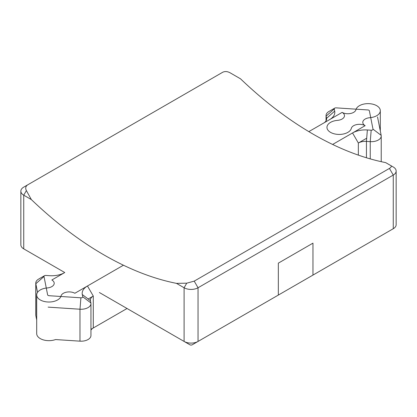 <?xml version="1.0" encoding="UTF-8"?>
<svg xmlns="http://www.w3.org/2000/svg" width="417" height="417" viewBox="0 0 417 417"><rect width="100%" height="100%" fill="white"/><g stroke="black" fill="none" stroke-linecap="round" stroke-linejoin="round"><path stroke-width="0.63" d="M393.262 167.003L390.614 165.476C391.787 166.185 391.396 167.17 389.431 168.421L194.213 281.131L186.748 283.174L176.485 283.367L186.748 283.174L194.213 281.131L389.431 168.421C391.396 167.17 391.787 166.185 390.614 165.476L385.652 162.609A328.669 189.761 -120 0 1 240.515 78.813A328.669 189.761 -120 0 0 385.652 162.609L390.614 165.476C391.787 166.185 391.396 167.17 389.431 168.421L194.213 281.131L186.748 283.174L176.485 283.367A328.669 189.761 60 0 1 31.348 199.576L26.386 190.595C25.213 188.234 25.604 186.342 27.569 184.919L222.787 72.209C225.102 71.161 227.593 71.39 230.252 72.892L240.515 78.813L230.252 72.892C227.593 71.39 225.102 71.161 222.787 72.209L27.569 184.919C25.604 186.342 25.213 188.234 26.386 190.595L31.348 199.576L26.386 190.595C25.213 188.234 25.604 186.342 27.569 184.919L222.787 72.209C225.102 71.161 227.593 71.39 230.252 72.892L240.515 78.813A328.669 189.761 -120 0 0 385.652 162.609L393.262 167.003A9.862 5.692 0 0 1 396.15 171.027A9.862 5.692 0 0 0 393.262 167.003L390.614 165.476L393.262 167.003A9.862 5.692 0 0 1 396.15 171.027A9.862 5.692 0 0 1 393.262 175.057A9.862 5.692 0 0 0 396.15 171.027A9.862 5.692 0 0 1 393.262 175.057L393.262 228.725L198.044 341.434A9.862 5.692 180 0 1 184.095 341.434L99.387 292.526M27.569 184.919L23.738 187.129A9.862 5.692 0 0 0 20.85 191.158A9.862 5.692 0 0 0 23.738 195.182L31.348 199.576A328.669 189.761 60 0 0 176.485 283.367L184.095 287.761A9.862 5.692 0 0 0 198.044 287.761L393.262 175.057L393.262 228.725L307.157 278.441M29.534 252.202A1.642 0.949 0 0 0 29.55 252.207L29.55 252.207A1.642 0.949 0 0 1 29.534 252.202A1.642 0.949 0 0 0 29.55 252.207L23.738 248.855A9.862 5.692 180 0 1 20.85 244.826L20.85 191.158A9.862 5.692 0 0 0 23.738 195.182L31.348 199.576A328.669 189.761 60 0 0 176.485 283.367L184.095 287.761A9.862 5.692 0 0 0 198.044 287.761L393.262 175.057L393.262 228.725L198.044 341.434A9.862 5.692 180 0 1 184.095 341.434L189.907 344.791A1.642 0.949 0 0 0 192.232 344.791L198.044 341.434A9.862 5.692 180 0 1 184.095 341.434L189.907 344.791A1.642 0.949 0 0 0 192.232 344.791L198.044 341.434L198.044 287.761L393.262 175.057L389.431 168.421M396.15 171.027L396.15 224.7A9.862 5.692 180 0 1 393.262 228.725L387.45 232.081A1.642 0.949 0 0 0 387.466 232.071A1.642 0.949 0 0 1 387.45 232.081L393.262 228.725A9.862 5.692 180 0 0 396.15 224.7A9.862 5.692 180 0 1 393.262 228.725L387.45 232.081A1.642 0.949 0 0 0 387.466 232.071M334.742 108.128A1.642 0.949 180 0 1 336.092 107.857L367.924 109.952A1.642 0.949 180 0 1 368.899 110.224A1.642 0.949 180 0 1 369.368 110.786L373.001 129.166A1.642 0.949 180 0 1 371.182 130.213L367.367 129.963A18.077 10.435 0 0 0 352.537 132.955L365.141 125.679A8.163 4.712 180 0 1 362.79 122.369A8.163 4.712 180 0 1 369.796 117.703A12.244 7.068 0 0 0 380.309 110.703A12.244 7.068 0 0 0 368.936 103.656A12.244 7.068 0 0 0 355.946 109.707A8.163 4.712 180 0 1 350.473 113.502A8.163 4.712 180 0 1 342.133 112.392L329.529 119.669A18.077 10.435 0 0 0 334.705 111.11L334.272 108.905A1.642 0.949 180 0 1 334.742 108.128L328.935 111.48A9.862 5.692 0 0 0 326.047 115.509A9.862 5.692 0 0 0 326.11 116.15L326.542 118.355A9.862 5.692 180 0 1 326.605 119.001A9.862 5.692 180 0 1 323.754 123.005M366.699 138.199L358.349 143.015A9.862 5.692 180 0 1 366.439 141.389L370.249 141.639A9.862 5.692 0 0 0 381.232 135.984A9.862 5.692 0 0 0 381.164 135.337L377.536 116.958M48.143 307.131L79.975 309.226A9.862 5.692 0 0 0 90.953 303.571A9.862 5.692 0 0 0 90.89 302.924L90.458 300.725A9.862 5.692 180 0 1 90.395 300.078A9.862 5.692 180 0 1 93.283 296.054L87.471 285.989L123.448 265.217L87.471 285.989A18.077 10.435 0 0 0 82.295 294.553L82.728 296.753A1.642 0.949 180 0 1 80.908 297.806L49.076 295.705A1.642 0.949 180 0 1 47.632 294.871L43.999 276.492A1.642 0.949 180 0 1 44.468 275.715A1.642 0.949 180 0 1 45.818 275.444L49.633 275.694A18.077 10.435 0 0 0 64.463 272.702L51.859 279.984A8.163 4.712 180 0 1 54.21 283.289A8.163 4.712 180 0 1 47.204 287.954A12.244 7.068 0 0 0 36.691 294.955A12.244 7.068 0 0 0 48.064 302.002A12.244 7.068 0 0 0 61.054 295.955A8.163 4.712 180 0 1 66.527 292.155A8.163 4.712 180 0 1 74.867 293.266L87.471 285.989A18.077 10.435 0 0 0 82.295 294.553L82.728 296.753A1.642 0.949 180 0 1 80.908 297.806L49.076 295.705A1.642 0.949 180 0 1 47.632 294.871L43.999 276.492A1.642 0.949 180 0 1 44.468 275.715A1.642 0.949 180 0 1 45.818 275.444L49.633 275.694A18.077 10.435 0 0 0 64.463 272.702A18.077 10.435 0 0 1 49.633 275.694L45.818 275.444A1.642 0.949 180 0 0 44.468 275.715L38.661 279.072A9.862 5.692 0 0 0 35.768 283.096A9.862 5.692 0 0 0 35.836 283.742L37.54 292.369M90.953 303.571L90.953 335.503A9.862 5.692 0 0 1 79.975 341.163A9.862 5.692 0 0 0 90.953 335.503A9.862 5.692 0 0 1 79.975 341.163L55.534 339.553L79.975 341.163L79.975 309.226L80.908 297.806L79.975 309.226L79.975 341.163L79.975 309.226A9.862 5.692 0 0 0 90.953 303.571A9.862 5.692 0 0 0 90.89 302.924L90.458 300.725A9.862 5.692 180 0 1 90.395 300.078A9.862 5.692 180 0 1 93.283 296.054L87.471 285.989A18.077 10.435 0 0 0 82.295 294.553L82.728 296.753A1.642 0.949 180 0 1 80.908 297.806L79.975 309.226A9.862 5.692 0 0 0 90.953 303.571A9.862 5.692 0 0 0 90.89 302.924L90.458 300.725A9.862 5.692 180 0 1 90.395 300.078A9.862 5.692 180 0 1 93.283 296.054L88.175 298.999M80.908 297.806L49.076 295.705A1.642 0.949 180 0 1 47.632 294.871L43.999 276.492A1.642 0.949 180 0 1 44.468 275.715L38.661 279.072A9.862 5.692 0 0 0 35.768 283.096L35.768 315.028A9.862 5.692 0 0 0 35.836 315.674A9.862 5.692 0 0 1 35.768 315.028A9.862 5.692 0 0 0 35.836 315.674L36.691 320.011M90.953 329.331L93.283 327.986A9.862 5.692 180 0 0 90.953 330.118A9.862 5.692 180 0 1 93.283 327.986L127.044 308.497L93.283 327.986L93.283 296.054L87.471 285.989M176.485 283.367L184.095 287.761L184.095 341.434L189.907 344.791A1.642 0.949 0 0 0 192.232 344.791L278.337 295.08L278.337 263.143L312.964 243.147L312.964 275.084M64.755 272.536L23.738 248.855A9.862 5.692 180 0 1 20.85 244.826L20.85 191.158A9.862 5.692 0 0 1 23.738 187.129A9.862 5.692 0 0 0 20.85 191.158A9.862 5.692 0 0 0 23.738 195.182L31.348 199.576M186.748 283.174L184.095 287.761A9.862 5.692 0 0 0 198.044 287.761L194.213 281.131L198.044 287.761L198.044 341.434L198.044 287.761L194.213 281.131M29.55 252.207L23.738 248.855A9.862 5.692 180 0 1 20.85 244.826L20.85 191.158M44.468 275.715L38.661 279.072A9.862 5.692 0 0 0 35.768 283.096A9.862 5.692 0 0 0 35.836 283.742L43.999 276.492M308.82 131.626L342.133 112.392A8.163 4.712 0 0 1 344.484 115.702A8.163 4.712 0 0 0 342.133 112.392L308.82 131.626M337.478 120.367A8.163 4.712 0 0 0 344.484 115.702A8.163 4.712 0 0 1 337.478 120.367A12.244 7.068 180 0 0 326.964 127.367A12.244 7.068 180 0 1 337.478 120.367M365.141 125.679L332.615 144.459L365.141 125.679A8.163 4.712 0 0 0 356.801 124.568A8.163 4.712 0 0 0 351.328 128.363A12.244 7.068 180 0 1 338.338 134.415A12.244 7.068 180 0 1 326.964 127.367A12.244 7.068 180 0 0 338.343 134.415A12.244 7.068 180 0 0 351.328 128.363A8.163 4.712 0 0 1 356.801 124.568A8.163 4.712 0 0 1 365.141 125.679M36.691 294.955L36.691 333.6A12.244 7.068 0 0 0 43.055 339.798A12.244 7.068 0 0 0 55.534 339.553L79.975 341.163M35.768 283.096L35.768 315.028L35.768 283.096A9.862 5.692 0 0 0 35.836 283.742L35.836 315.674M90.953 330.118A9.862 5.692 180 0 1 93.283 327.986L93.283 296.054L93.283 327.986M23.738 248.855L23.738 195.182L23.738 248.855L23.738 195.182L26.386 190.595M189.907 344.791L184.095 341.434L184.095 287.761L184.095 341.434L189.907 344.791L184.095 341.434M387.45 232.081L393.262 228.725L387.45 232.081M326.11 120.789L326.11 116.15L334.272 108.905M373.001 129.166L381.164 135.337M371.182 130.213L370.249 141.639L370.249 158.893M367.367 129.963L366.439 141.389L366.439 157.767M352.537 132.955L358.349 143.015L358.349 155.124M82.295 294.553L90.458 300.725M82.728 296.753L90.89 302.924M334.705 111.11L326.542 118.355M192.232 344.791L198.044 341.434M326.047 120.894L326.047 115.509M381.232 161.676L381.232 135.984M380.309 131.001L380.309 110.703"/></g></svg>
